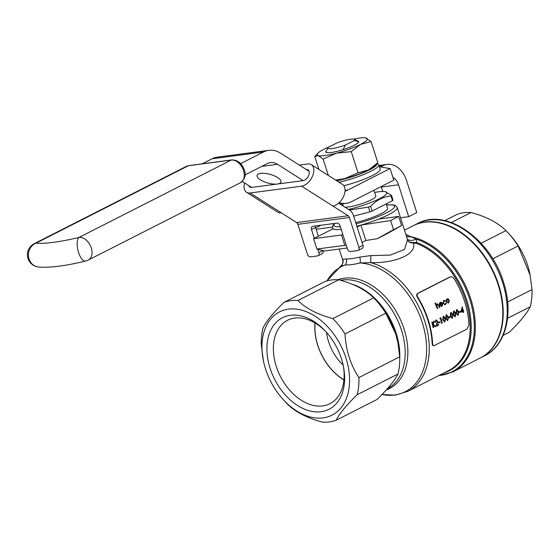 <?xml version="1.0" encoding="UTF-8"?>
<svg xmlns="http://www.w3.org/2000/svg" width="560" height="560" viewBox="0 0 560 560"><rect width="100%" height="100%" fill="white"/><g stroke="black" fill="none" stroke-linecap="round" stroke-linejoin="round"><path stroke-width="0.84" d="M393.519 229.677L401.604 225.568L386.414 234.059L377.251 238.714L393.519 229.677L390.6 220.521L360.934 225.12A33.978 5.803 162.3 0 1 356.867 226.226M377.251 238.714L365.834 240.478L360.934 225.113A33.978 5.803 -17.7 0 0 378.819 219.044L398.678 216.412L390.6 220.521M314.307 238.322L311.5 229.523A3.087 2.1 63.1 0 1 312.249 226.485A3.087 2.1 63.1 0 1 312.718 226.338L336.973 223.125A3.087 2.1 63.1 0 1 340.046 225.743L347.452 248.934A3.087 2.1 -116.9 0 0 350.525 251.552L357.714 250.6A3.087 2.1 -116.9 0 0 358.19 250.453A3.087 2.1 -116.9 0 0 358.932 247.415L349.391 217.504A3.087 2.205 82.5 0 0 348.145 215.754L301.616 186.165A12.355 7.434 -57.5 0 0 312.347 176.526A12.355 7.434 -57.5 0 0 311.339 164.633A12.355 7.434 -57.5 0 0 307.804 163.954L299.299 165.081M250.096 192.983L281.337 212.849A12.355 7.434 122.5 0 1 277.802 212.17L246.561 192.304A12.355 7.434 -57.5 0 0 250.096 192.983L301.616 186.165M311.339 164.633L342.58 184.499A12.355 7.434 122.5 0 1 343.581 196.392A12.355 7.434 122.5 0 1 332.85 206.031M240.646 163.639L263.62 151.963A30.891 22.036 -97.5 0 1 268.821 150.339A30.891 22.036 -97.5 0 1 280.616 153.195L306.257 169.505A6.181 3.717 122.5 0 1 308.021 169.848A6.181 3.717 122.5 0 1 308.525 175.791A6.181 3.717 122.5 0 1 303.163 180.614L251.65 187.432L242.263 181.461M303.163 180.614L277.522 164.304A18.536 13.223 82.5 0 0 270.445 162.582A18.536 13.223 82.5 0 0 267.323 163.562L245.014 174.902M277.403 184.023A12.411 4.466 -164.4 0 0 280.994 182.035A12.411 4.466 -164.4 0 0 270.235 174.398A12.411 4.466 -164.4 0 0 257.082 175.371A12.411 4.466 -164.4 0 0 263.809 181.601A12.411 4.466 -164.4 0 0 277.403 184.023M343.952 379.799A46.648 31.71 63.1 0 1 317.779 345.212A46.648 31.71 63.1 0 1 315.105 323.05M343.938 379.918A46.781 31.801 63.1 0 1 317.688 345.226A46.781 31.801 63.1 0 1 315 322.987M357.7 140.952A17.297 2.954 162.3 0 1 358.617 142.121A17.297 2.954 162.3 0 1 354.249 145.222A17.297 2.954 162.3 0 1 337.939 151.123A17.297 2.954 162.3 0 1 326.158 152.481A17.297 2.954 162.3 0 1 326.333 150.892M326.249 152.516A17.157 2.933 162.3 0 1 325.927 152.159A17.157 2.933 162.3 0 1 325.906 152.089M358.596 141.659A17.157 2.933 162.3 0 1 358.617 141.722A17.157 2.933 162.3 0 1 358.645 141.848L358.337 142.513M336.364 180.551A26.257 4.48 -17.7 0 0 344.631 178.675A26.257 4.48 -17.7 0 0 368.62 169.911A26.257 4.48 -17.7 0 0 374.647 165.991L377.825 162.673L368.62 169.911L358.008 172.746L344.631 178.675L335.657 180.096M345.037 191.016A18.536 13.223 82.5 0 0 347.69 190.113L390.103 168.553L380.464 166.999L383.026 165.697A24.71 17.626 -97.5 0 1 387.184 164.395A24.71 17.626 -97.5 0 1 406.588 180.684L416.766 212.576L408.688 216.685L398.51 184.786A12.355 8.813 82.5 0 0 392.938 177.45M343.861 185.724A29.344 5.012 -17.7 0 0 372.617 175.427A29.344 5.012 -17.7 0 0 380.184 169.204L378.791 164.857A29.344 5.012 162.3 0 1 371.231 171.08A29.344 5.012 162.3 0 1 338.961 182.203M387.044 204.939L386.638 203.679M348.481 209.433A28.574 4.879 -17.7 0 0 385.917 194.558A28.574 4.879 -17.7 0 0 385.147 191.639A28.574 4.879 -17.7 0 0 374.619 192.423M344.876 207.137A16.989 2.898 -17.7 0 0 363.489 203.084A16.989 2.898 -17.7 0 0 375.816 196.161L373.933 190.253M390.985 195.972L392.497 200.711A33.208 5.67 -17.7 0 0 393.022 200.123L391.51 195.384A33.208 5.67 162.3 0 1 390.985 195.972C383.313 196.665 376.537 200.109 370.657 206.297A33.208 5.67 162.3 0 1 368.445 207.109L349.447 210.049M392.497 200.711L372.169 211.036A33.208 5.67 -17.7 0 1 369.957 211.848L353.654 216.16M385.147 191.639L391.51 195.384M368.445 207.109L369.957 211.848M370.657 206.297L372.169 211.036M355.691 222.551A24.528 4.186 -17.7 0 0 387.618 208.362L386.197 203.91M503.139 335.37L509.243 332.269C519.967 321.874 526.967 313.369 530.243 306.761L507.57 318.29M507.626 301.973L532 289.583A64.561 43.89 63.1 0 1 530.243 306.761M444.822 220.626L457.128 214.368A64.561 43.89 63.1 0 1 471.023 212.527C486.395 216.671 498.036 222.705 505.946 230.636A64.561 43.89 63.1 0 1 508.473 233.289L510.209 235.2A57.918 39.375 63.1 0 1 518.833 246.575A57.918 39.375 63.1 0 1 529.914 273.959L532 289.583M508.473 233.289A64.561 43.89 63.1 0 1 518.084 245.973L530.145 275.1M451.346 222.53L471.023 212.527M481.103 243.257L505.946 230.636M492.793 258.825L518.084 245.973M434.245 345.604C432.999 346.017 432.306 345.352 432.159 343.616A71.05 48.3 -116.9 0 0 417.347 297.22C416.402 295.526 416.479 294.252 417.592 293.405L449.904 276.983M433.972 345.716L466.991 329.119L468.937 325.08A71.05 48.3 63.1 0 0 454.132 278.684C453.005 277.081 451.738 276.493 450.331 276.927L418.019 293.349C416.906 294.196 416.829 295.463 417.781 297.164L417.347 297.22M405.846 234.367L416.031 239.071L416.913 242.571A1.547 0.91 -69.5 0 1 416.199 243.341L413.476 242.984C416.948 254.45 394.744 263.487 370.496 262.598L360.066 262.941C353.752 264.523 348.838 265.174 345.331 264.894L340.032 266.63M326.949 280.917L341.859 265.041A6.181 6.111 37.4 0 0 342.748 259.301L346.255 258.902C349.524 259.049 353.997 258.454 359.674 257.124L370.762 255.591L390.32 255.087L404.509 249.424L407.547 239.736L407.141 238.441A6.181 3.535 162.1 0 0 416.031 239.071A73.689 50.092 -116.9 0 1 473.102 313.089A73.689 50.092 -116.9 0 1 438.921 375.522M460.95 312.179L462.175 306.775L460.95 312.179M463.127 310.45L463.575 310.303L463.141 310.52A71.358 48.51 -116.9 0 0 462.175 306.775M461.16 312.151L462.938 311.248A71.358 48.51 63.1 0 1 463.218 312.501L463.001 312.529A71.05 48.3 -116.9 0 0 462.735 311.353M455.028 316.743L453.117 314.524L453.621 311.045L454.125 310.919L453.621 311.045M448.735 317.765A71.05 48.3 -116.9 0 0 448.602 317.205L450.037 316.477L448.812 317.177A71.358 48.51 63.1 0 1 448.945 317.737L448.735 317.765M447.545 320.544L445.634 318.325L446.138 314.846L446.642 314.72L446.138 314.846M439.901 318.808L439.964 318.136L440.874 317.758L439.901 318.808M440.118 318.773L440.692 318.486A71.358 48.51 63.1 0 1 441.875 323.351L441.658 323.379A71.05 48.3 -116.9 0 0 440.496 318.584M438.375 323.029A71.05 48.3 -116.9 0 0 438.242 322.476L439.894 321.713L438.459 322.448A71.358 48.51 63.1 0 1 438.592 323.001L438.375 323.029M435.372 322.448L436.247 320.586L437.346 321.272L436.121 326.277L438.662 324.982A71.358 48.51 -116.9 0 0 438.543 324.422L436.8 325.311L437.675 321.055L436.107 320.026L435.162 322.476L435.897 320.054L436.443 319.914L435.897 320.054M436.835 325.213L438.543 324.422M436.121 326.277L437.346 321.272M433.174 327.691A71.05 48.3 -116.9 0 0 431.837 322.273L432.047 322.245A71.358 48.51 63.1 0 1 433.391 327.663L433.174 327.691M432.719 324.163L433.727 321.307L434.427 321.041L433.727 321.307M433.391 327.663L433.727 327.495A71.358 48.51 -116.9 0 0 433.118 324.87L435.246 326.641L432.901 324.898M448.49 302.946L446.271 301.665L446.075 300.097L447.454 298.774L446.075 300.097M437.262 308.567A71.05 48.3 -116.9 0 0 434.973 303.135L435.197 303.1A71.358 48.51 63.1 0 1 437.479 308.539L437.262 308.567M437.017 303.926L437.521 303.8L437.017 303.926M439.327 307.524A71.05 48.3 -116.9 0 0 438.599 305.697L438.193 304.829L438.809 305.669A71.358 48.51 63.1 0 1 439.537 307.496L439.327 307.524M432.159 343.616L432.586 343.56A71.05 48.3 -116.9 0 0 417.781 297.164M432.586 343.56C432.733 345.296 433.426 345.961 434.679 345.548M441.504 305.921L442.4 304.563L441.504 305.921M441.735 306.376L439.558 305.081L439.334 303.625L440.706 302.204L440.09 302.358M445.214 304.605L442.925 303.394L443.597 300.58L444.255 300.412L443.597 300.58M445.039 304.129L445.977 302.911L445.039 304.129M444.668 322.007L442.757 319.788L443.261 316.309L443.765 316.183L443.261 316.309M452.151 318.206L450.24 315.987L450.744 312.501L451.248 312.382L450.744 312.501M457.905 315.28L455.994 313.061L456.498 309.582L457.002 309.456L456.498 309.582M459.088 312.501A71.05 48.3 -116.9 0 0 458.955 311.941L460.397 311.213L459.172 311.913A71.358 48.51 63.1 0 1 459.305 312.473L459.088 312.501M338.737 279.769A64.561 43.89 63.1 0 0 324.842 281.61L284.046 302.344A64.561 43.89 63.1 0 1 297.941 300.503L338.737 279.769C354.102 283.906 365.743 289.94 373.66 297.871A64.561 43.89 63.1 0 1 376.187 300.524A64.561 43.89 63.1 0 1 385.798 313.208L395.584 333.578L397.859 342.335L399.714 356.825A64.561 43.89 63.1 0 1 397.957 374.003C394.688 380.604 387.688 389.109 376.957 399.511L336.161 420.245A64.561 43.89 63.1 0 1 322.259 422.086C306.887 417.942 295.246 411.908 287.343 403.984A64.561 43.89 63.1 0 1 284.816 401.331L283.073 399.42A57.918 39.375 63.1 0 1 265.517 368.83A57.918 39.375 63.1 0 1 263.375 360.661A57.918 39.375 63.1 0 1 306.187 311.633A57.918 39.375 63.1 0 1 347.914 393.729A57.918 39.375 63.1 0 1 283.073 399.42M373.66 297.871L332.864 318.612A64.561 43.89 63.1 0 1 344.995 333.949L385.798 313.208M263.375 360.661L261.289 345.03A64.561 43.89 63.1 0 1 263.046 327.852C266.322 321.244 273.322 312.739 284.046 302.344M270.074 368.228A51.359 34.909 63.1 0 1 280.224 319.032A51.359 34.909 63.1 0 1 325.871 331.66A51.359 34.909 63.1 0 1 343.343 366.023A51.359 34.909 63.1 0 1 318.43 411.929A51.359 34.909 63.1 0 1 270.074 368.228M343.154 365.127A46.781 31.801 63.1 0 1 329.945 403.69A46.781 31.801 63.1 0 1 276.241 366.289A46.781 31.801 63.1 0 1 287.553 320.278A46.781 31.801 63.1 0 1 326.487 332.339M406.315 235.844A6.181 5.551 131.9 0 0 410.844 236.754A74.137 50.4 63.1 0 1 471.023 299.719A74.137 50.4 63.1 0 1 452.872 371.896L480.326 357.938A74.137 50.4 -116.9 0 0 499.149 335.461A74.137 50.4 -116.9 0 0 498.246 285.026A74.137 50.4 -116.9 0 0 442.393 223.797A74.137 50.4 -116.9 0 0 413.14 225.757L404.495 230.153M399.714 356.825L358.918 377.559A64.561 43.89 63.1 0 1 357.161 394.737L397.957 374.003M332.864 318.612C317.499 314.475 305.865 308.441 297.941 300.503M336.161 420.245C339.423 413.644 346.423 405.139 357.161 394.737M358.918 377.559C350.553 364.917 345.912 350.378 344.995 333.949M437.479 308.539L437.815 308.371A71.358 48.51 -116.9 0 0 437.255 306.964L436.884 305.9L437.626 304.318M437.381 304.402L438.41 304.801M439.537 307.496L439.873 307.321A71.358 48.51 -116.9 0 0 439.082 305.34L437.234 303.898L436.534 305.221A71.358 48.51 -116.9 0 0 435.533 302.932M439.334 303.625L440.307 302.33L441.735 302.533L442.596 303.73L440.153 304.969L441.434 305.984M439.551 303.597L439.558 305.081M439.775 305.046L441.945 306.348L442.792 304.633L442.4 304.563M441.322 306.516L441.945 306.348M439.978 304.402L442.064 303.422L439.992 304.479L439.985 303.52L440.839 302.701M440.531 302.799L442.064 303.422M444.899 304.213L443.464 303.149L443.996 301.035L445.277 301.21L445.452 300.818L443.814 300.552L442.925 303.394M443.142 303.366L445.431 304.577L446.362 303.03L445.977 302.911M444.752 304.759L445.431 304.577M443.996 301.035L444.36 300.923M446.292 300.069L446.488 301.637L448.7 302.918L449.323 300.202L448.371 299.012L446.838 298.928M448.077 303.079L448.7 302.918M448.987 300.37L448.518 302.442L446.824 301.469L447.258 299.376L448.987 300.37L448.224 302.533M435.463 326.613L435.911 326.382L433.23 324.401L434.427 321.041M433.944 321.279L432.936 324.135A71.358 48.51 -116.9 0 0 432.383 322.077M438.592 323.001L440.027 322.273A71.358 48.51 -116.9 0 0 439.894 321.713M441.875 323.351L442.211 323.176A71.358 48.51 -116.9 0 0 440.874 317.758M442.974 319.76L444.885 321.979L445.515 318.465L443.478 316.281L442.757 319.788M444.388 322.098L444.885 321.979M443.639 316.827L445.179 318.633L445.368 320.075L444.773 321.412L443.31 319.585L443.828 316.771M445.368 320.075L444.591 321.468M445.151 320.103L444.276 317.093M445.851 318.297L447.762 320.516L448.392 317.002L446.355 314.818L445.634 318.325M447.265 320.635L447.762 320.516M446.516 315.364L448.056 317.17L448.245 318.612L447.65 319.949L446.187 318.122L446.712 315.308M448.245 318.612L447.468 320.005M448.028 318.64L447.153 315.63M448.945 317.737L450.387 317.002A71.358 48.51 -116.9 0 0 450.254 316.449M450.457 315.959L452.368 318.171L452.998 314.664L450.954 312.473L450.24 315.987M451.871 318.29L452.368 318.171M451.122 313.026L452.662 314.832L452.844 316.267L452.256 317.611L450.793 315.784L451.311 312.963M452.844 316.267L452.067 317.667M452.634 316.295L451.752 313.285M453.334 314.496L455.245 316.708L455.875 313.201L453.838 311.017L453.117 314.524M454.748 316.827L455.245 316.708M453.999 311.563L455.539 313.369L455.721 314.804L455.133 316.148L453.67 314.321L454.188 311.5M454.916 316.176L455.511 314.832L454.629 311.829M456.211 313.033L458.122 315.252L458.752 311.738L456.715 309.554L455.994 313.061M457.625 315.371L458.122 315.252M456.876 310.1L458.416 311.906L458.605 313.341L458.01 314.685L456.547 312.858L457.065 310.037M458.605 313.341L457.828 314.741M458.388 313.376L457.506 310.366M459.305 312.473L460.747 311.738A71.358 48.51 -116.9 0 0 460.614 311.185M463.218 312.501L463.554 312.333A71.358 48.51 -116.9 0 0 463.274 311.08L463.708 310.856A71.358 48.51 -116.9 0 0 463.575 310.303M461.713 311.171L462.595 310.723A71.05 48.3 -116.9 0 0 462.133 308.854M462.805 310.695L461.692 311.255L462.217 308.336A71.358 48.51 63.1 0 1 462.805 310.695L462.595 310.723M341.859 265.041C342.79 264.201 343.063 262.514 342.678 259.973L342.748 259.301M413.329 242.466C410.347 242.669 408.415 241.759 407.547 239.736C408.492 242.039 410.473 243.117 413.476 242.984L413.329 242.466L416.913 242.571A71.498 48.608 63.1 0 1 469.322 309.764A71.498 48.608 63.1 0 1 444.465 372.701M416.199 243.341A71.05 48.3 -116.9 0 1 467.404 306.334A71.05 48.3 -116.9 0 1 448.616 370.594L407.701 391.384A71.05 48.3 63.1 0 0 425.677 324.142A71.05 48.3 63.1 0 0 370.496 262.598A6.181 0.756 88.5 0 0 370.762 255.591M407.701 391.384L395.332 395.122L381.906 394.569A70.224 47.733 -116.9 0 0 425.488 335.818A70.224 47.733 -116.9 0 0 360.066 262.941A6.181 3.052 76.6 0 0 359.674 257.124M326.991 280.903A70.224 47.733 -116.9 0 1 345.331 264.894A6.181 5.397 92.9 0 0 346.255 258.902M316.106 229.25L332.388 227.094M321.006 225.239L315.693 227.941M347.144 247.989L324.548 250.978L316.89 249.032L344.792 245.343L341.495 234.997L342.79 234.332M344.792 245.343L346.437 245.756M362.033 242.417L365.834 240.478M357.126 227.045L360.934 225.113M316.89 249.032L313.586 238.693L341.495 234.997M341.194 229.32A33.978 5.803 162.3 0 1 333.032 228.809L313.586 238.693M401.604 225.568L398.678 216.412M442.61 223.86A73.78 50.155 63.1 0 1 442.82 223.923A73.78 50.155 63.1 0 1 498.4 284.858A73.78 50.155 63.1 0 1 499.303 335.048A73.78 50.155 63.1 0 1 499.226 335.251M413.343 225.659A74.137 50.4 63.1 0 1 413.539 225.554A74.137 50.4 63.1 0 1 492.065 268.807A74.137 50.4 63.1 0 1 480.725 357.735A74.137 50.4 63.1 0 1 480.522 357.84M390.103 168.553L393.799 180.152L351.386 201.712A30.891 22.036 -97.5 0 1 346.192 203.336A30.891 22.036 -97.5 0 1 339.101 202.692M202.181 163.828L212.107 158.781A30.891 22.036 -97.5 0 1 217.308 157.157L268.821 150.339M309.078 171.304L306.257 169.505M382.746 191.471L381.339 187.061A12.355 8.813 82.5 0 0 381.171 186.571M400.54 217.763L408.688 216.685M329.364 146.755A26.257 4.48 -17.7 0 0 323.988 149.226A26.257 4.48 -17.7 0 0 317.961 153.146A26.257 4.48 -17.7 0 0 318.241 155.575A26.257 4.48 -17.7 0 0 336.483 153.16A26.257 4.48 -17.7 0 0 360.479 144.396A26.257 4.48 -17.7 0 0 366.219 138.047A26.257 4.48 -17.7 0 0 365.68 137.914A26.257 4.48 -17.7 0 0 353.626 139.104M365.68 137.914L371.091 141.561L360.479 144.396L351.267 151.634L336.483 153.16L323.113 159.089L318.241 155.575L314.776 156.464L317.961 153.146M314.776 156.464L318.92 169.456M371.091 141.561L377.825 162.673M351.267 151.634L358.008 172.746M323.113 159.089L328.328 175.441M345.492 145.012L343.035 149.632A17.157 2.933 162.3 0 1 325.885 152.026A17.157 2.933 162.3 0 1 325.857 151.907L327.978 147.728A14.07 2.401 -17.7 0 0 345.492 145.012L354.291 140.539A14.07 2.401 -17.7 0 0 354.382 139.3A14.07 2.401 -17.7 0 0 337.12 142.814L328.321 147.287A14.07 2.401 -17.7 0 0 327.978 147.728M354.382 139.3L358.176 141.19A17.157 2.933 162.3 0 1 358.575 141.596A17.157 2.933 162.3 0 1 358.603 141.715L358.645 141.848M358.575 141.596L354.291 140.539M326.543 332.409A38.612 26.25 -116.9 0 0 328.615 341.803A38.612 26.25 -116.9 0 0 343.133 365.036M251.65 187.432A6.181 3.717 122.5 0 1 249.879 187.096A6.181 3.717 122.5 0 1 248.822 185.633M244.622 182.966A12.355 7.434 -57.5 0 0 246.561 192.304M281.337 212.849L296.625 222.579A3.087 2.205 -97.5 0 1 297.871 224.329L307.419 254.24A3.087 2.1 -116.9 0 0 310.492 256.851L317.681 255.899A3.087 2.1 -116.9 0 0 318.157 255.752A3.087 2.1 -116.9 0 0 318.906 252.714L317.8 249.263M338.597 203.147L349.692 210.203A9.268 6.608 -97.5 0 1 353.43 215.453L362.971 245.364A3.087 2.1 63.1 0 1 362.229 248.402L358.19 250.453M315.364 225.988A3.087 2.1 -116.9 0 0 315.539 227.465L311.5 229.523M318.906 252.714L322.91 250.565M318.346 236.271L315.539 227.465M322.945 250.663A3.087 2.1 63.1 0 1 322.196 253.701L318.157 255.752M261.765 166.39L277.522 164.304M336.763 180.803A27.804 4.746 -17.7 0 0 364.427 172.207A27.804 4.746 -17.7 0 0 376.803 163.744M383.026 165.697L379.225 166.201M345.065 190.463L347.69 190.113M334.943 223.391A31.815 5.432 -17.7 0 0 340.361 226.716M356.097 223.825A31.815 5.432 -17.7 0 0 390.152 210.791A31.815 5.432 -17.7 0 0 386.568 205.065M337.967 279.72A60.291 40.985 63.1 0 1 400.96 320.817A60.291 40.985 63.1 0 1 386.253 389.963M352.114 284.214A59.465 40.425 63.1 0 1 399.749 358.47M387.352 388.731A59.465 40.425 -116.9 0 0 398.608 322.504A59.465 40.425 -116.9 0 0 340.613 280.294M397.859 342.335L397.796 342.027A60.095 40.852 -116.9 0 0 395.577 333.55A60.095 40.852 -116.9 0 0 377.356 301.812L376.187 300.524M417.592 293.405L418.019 293.349M407.183 238.574L397.271 207.522A33.978 5.803 162.3 0 1 378.819 219.044M333.032 228.809A33.978 5.803 162.3 0 1 332.535 228.179L332.773 228.935M502.691 282.772A74.137 50.4 -116.9 0 0 417.578 223.503C446.138 207.508 490.854 239.085 503.482 282.114C513.8 313.138 506.142 345.338 484.764 355.684A74.137 50.4 -116.9 0 0 502.691 282.772M212.107 158.781L263.62 151.963M381.339 187.061L398.51 184.786M186.396 166.348L188.818 165.599A3.087 2.205 -97.5 0 0 188.293 165.76A12.355 8.4 -116.9 0 0 186.396 166.348L34.174 243.719A12.355 8.4 -116.9 0 1 36.071 243.138A12.355 11.368 96.3 0 0 29.015 258.958A12.355 11.368 96.3 0 0 38.423 267.015C49.644 267.946 65.359 265.965 85.561 261.072A12.355 4.907 -103.4 0 1 78.547 252.399A12.355 4.907 -103.4 0 1 78.995 237.447L231.224 160.076L188.293 165.76L36.071 243.138A80.318 13.713 -17.7 0 0 78.995 237.447A12.355 8.4 -116.9 0 1 91.287 247.912A12.355 8.4 -116.9 0 1 88.298 260.064L240.527 182.693A12.355 8.4 -116.9 0 0 243.509 170.541A12.355 8.4 -116.9 0 0 231.224 160.076A3.087 2.205 -97.5 0 1 231.742 159.915C237.629 159.908 241.815 163.226 244.307 169.883C246.351 174.545 245.091 178.815 240.527 182.693M296.625 222.579L348.145 215.754M297.871 224.329L349.391 217.504M358.932 247.415L362.971 245.364M438.487 375.739L452.872 371.896M339.185 249.039L342.671 259.945M397.271 207.522L395.213 205.387L392.322 204.771L386.547 204.995M332.535 228.179L332.976 225.253L334.537 223.447M442.82 223.923L442.393 223.797M499.303 335.048L499.149 335.461M480.725 357.735L484.764 355.684M413.539 225.554L417.578 223.503M342.587 203.819L343.336 206.164M340.151 204.141L346.192 203.336M378.994 165.48L387.184 164.395M378.791 164.857L377.279 163.247M34.174 243.719A12.355 12.355 0 0 0 38.423 267.015M85.561 261.072A12.355 12.355 0 0 0 88.298 260.064M188.818 165.599L231.742 159.915"/></g></svg>
